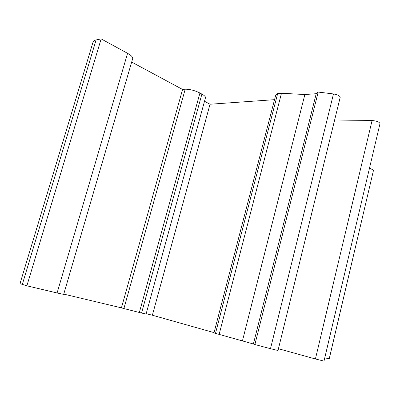 <?xml version="1.0" encoding="UTF-8"?>
<svg xmlns="http://www.w3.org/2000/svg" width="400" height="400" viewBox="0 0 400 400"><rect width="100%" height="100%" fill="white"/><g stroke="black" fill="none" stroke-linecap="round" stroke-linejoin="round"><path stroke-width="0.6" d="M372.065 120.55C376.585 120.9 379.23 121.91 380 123.58L324 361.105L315.415 358.975L372.065 120.55L334.385 120.995M278.445 348.72L315.415 358.975M333.475 93.945C337.615 94.68 339.855 95.81 340.195 97.335L278.005 350.5L270.485 348.695L333.475 93.945L318.185 92.07L254.895 344.54L270.485 348.695M215.45 333.515L277.675 93.54L275.59 95.62L213.975 332.94L253.39 343.99L316.215 93.695L318.185 92.07M253.39 343.99L254.895 344.54M242.44 340.895L304.865 94.545L316.215 93.695M219.1 334.55L281.48 93.24L304.865 94.545M277.675 93.54L281.48 93.24M146.17 313.745L152.375 315.22L210.025 104.23L274.54 99.665M152.375 315.22L214.055 332.635M204.51 101.265L210.025 104.23M201.895 94.085C204.44 95.515 205.63 96.735 205.47 97.76L146.095 314.005L141.56 313.045L201.895 94.085L199.935 93.015C194.835 90.475 189.925 89.205 185.205 89.205L123.91 308.56L141.56 313.045M63.755 294.115L121.435 307.85L182.58 89.46L185.205 89.205M121.435 307.85L123.91 308.56M131.67 62.065L182.58 89.46M127.58 53.325C131.215 55.38 132.92 57.125 132.695 58.56L63.675 294.38L57.09 292.98L127.58 53.325L101.15 38.895L26.885 285.805L57.09 292.98M26.885 285.805L20 283.645L93.065 41.985C93.35 41 94.36 40.32 96.1 39.945L101.15 38.895M324.78 357.8L329.215 358.845L373.495 170.27L369.53 167.985M139.34 312.52L199.935 93.015M22.305 284.45L96.1 39.945"/></g></svg>
